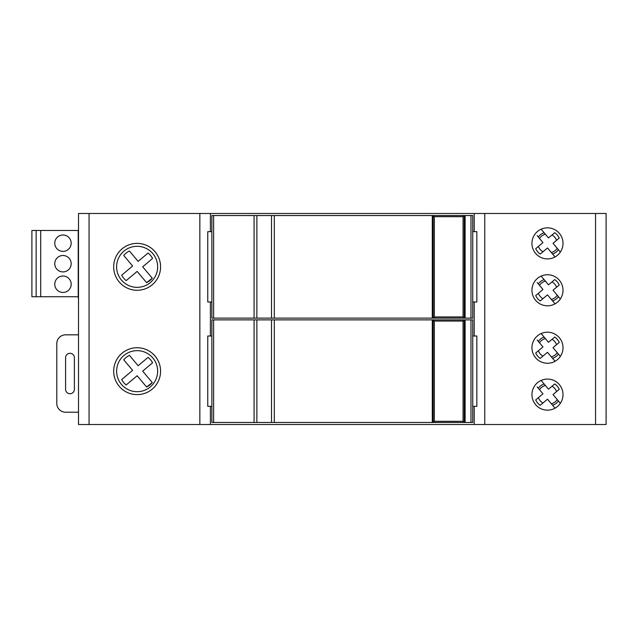 <?xml version="1.0" encoding="UTF-8"?>
<svg xmlns="http://www.w3.org/2000/svg" width="638" height="638" viewBox="0 0 638 638"><rect width="100%" height="100%" fill="white"/><g stroke="black" fill="none" stroke-linecap="round" stroke-linejoin="round"><path stroke-width="0.96" d="M157.642 371.172A20.52 20.52 0 0 1 137.122 391.692A20.52 20.52 0 0 1 116.61 371.172A20.52 20.52 0 0 1 137.122 350.653A20.52 20.52 0 0 1 157.642 371.172M113.676 371.172A23.446 23.446 0 0 1 137.122 347.726A23.446 23.446 0 0 1 160.577 371.172A23.446 23.446 0 0 1 137.122 394.619A23.446 23.446 0 0 1 113.676 371.172M210.404 406.35L210.404 424.517L78.506 424.517L78.506 213.483L210.404 213.483L210.404 231.65M113.676 266.828A23.446 23.446 0 0 1 137.122 243.381A23.446 23.446 0 0 1 160.577 266.828A23.446 23.446 0 0 1 137.122 290.274A23.446 23.446 0 0 1 113.676 266.828M210.404 336.003L210.404 301.997M213.626 319.877L211.872 319.877L211.872 422.468L213.626 422.468L213.626 319.877L472.734 319.877L472.734 422.468L213.626 422.468M434.334 321.05L433.162 319.877L433.162 422.468L434.334 421.295L434.334 321.05L463.06 321.05L463.06 421.295L434.334 421.295M463.06 421.295L464.233 422.468L464.233 319.877L463.06 321.05M465.118 319.877L465.118 422.468M474.201 231.65L474.201 213.483L210.404 213.483M210.404 424.517L474.201 424.517L474.201 406.35M474.201 301.997L474.201 336.003M474.201 213.483L606.1 213.483L606.1 424.517L474.201 424.517M563.011 243.381A15.535 15.535 0 0 1 547.476 258.916A15.535 15.535 0 0 1 531.94 243.381A15.535 15.535 0 0 1 547.476 227.846A15.535 15.535 0 0 1 563.011 243.381M563.011 290.274A15.535 15.535 0 0 1 547.476 305.809A15.535 15.535 0 0 1 531.94 290.274A15.535 15.535 0 0 1 547.476 274.739A15.535 15.535 0 0 1 563.011 290.274M531.94 347.726A15.535 15.535 0 0 1 547.476 332.191A15.535 15.535 0 0 1 563.011 347.726A15.535 15.535 0 0 1 547.476 363.261A15.535 15.535 0 0 1 531.94 347.726M563.011 394.619A15.535 15.535 0 0 1 547.476 410.154A15.535 15.535 0 0 1 531.94 394.619A15.535 15.535 0 0 1 547.476 379.084A15.535 15.535 0 0 1 563.011 394.619M541.144 276.087L548.489 284.827L554.717 279.603A12.896 12.896 0 0 1 559.239 284.987L553.018 290.218L560.363 298.959M538.432 293.289A9.538 9.538 0 0 0 542.954 298.672M558.394 296.614A11.141 11.141 0 0 1 552.58 300.897L551.312 299.397A9.355 9.355 0 0 0 557.197 295.195M556.527 287.267A9.538 9.538 0 0 0 552.006 281.876M545.402 281.151A9.355 9.355 0 0 0 539.517 285.361M555.052 303.84L547.5 294.852L540.242 300.953A12.896 12.896 0 0 1 535.713 295.561L542.97 289.469L537.156 282.546M211.872 406.35L207.765 406.35L207.765 336.003L211.872 336.003M116.61 266.828A20.52 20.52 0 0 1 137.122 246.308A20.52 20.52 0 0 1 157.642 266.828A20.52 20.52 0 0 1 137.122 287.347A20.52 20.52 0 0 1 116.61 266.828M538.32 283.934A11.141 11.141 0 0 1 544.134 279.651M541.144 229.194L548.489 237.934L554.717 232.703A12.896 12.896 0 0 1 559.239 238.086L553.018 243.317L560.363 252.058M538.432 246.388A9.538 9.538 0 0 0 542.954 251.771M558.394 249.721A11.141 11.141 0 0 1 552.58 254.004L551.312 252.496A9.355 9.355 0 0 0 557.197 248.294M556.527 240.366A9.538 9.538 0 0 0 552.006 234.983M538.32 237.041A11.141 11.141 0 0 1 544.118 232.758L545.402 234.258A9.355 9.355 0 0 0 539.517 238.46M555.052 256.947L547.5 247.959L540.242 254.052A12.896 12.896 0 0 1 535.713 248.668L542.97 242.568L537.156 235.645M541.144 380.439L548.489 389.18L554.717 383.948A12.896 12.896 0 0 1 559.239 389.332L553.018 394.563L560.363 403.304M538.432 397.634A9.538 9.538 0 0 0 542.954 403.017M558.394 400.959A11.141 11.141 0 0 1 552.58 405.25L551.312 403.742A9.355 9.355 0 0 0 557.197 399.54M556.527 391.612A9.538 9.538 0 0 0 552.006 386.229M545.402 385.504A9.355 9.355 0 0 0 539.517 389.706M555.052 408.184L547.5 399.197L540.242 405.297A12.896 12.896 0 0 1 535.713 399.914L542.97 393.813L537.156 386.891M538.32 388.279A11.141 11.141 0 0 1 544.11 384.004M541.144 333.538L548.489 342.279L554.717 337.047A12.896 12.896 0 0 1 559.239 342.439L553.018 347.662L560.363 356.403M538.432 350.733A9.538 9.538 0 0 0 542.954 356.124M558.394 354.066A11.141 11.141 0 0 1 552.58 358.349L551.312 356.849A9.355 9.355 0 0 0 557.197 352.639M556.527 344.711A9.538 9.538 0 0 0 552.006 339.328M545.402 338.603A9.355 9.355 0 0 0 539.517 342.805M555.052 361.291L547.5 352.304L540.242 358.397A12.896 12.896 0 0 1 535.713 353.013L542.97 346.92L537.156 339.998M538.32 341.386A11.141 11.141 0 0 1 544.11 337.111M78.506 334.83L65.586 334.83A8.796 8.796 0 0 0 56.79 343.619L56.79 403.415A8.796 8.796 0 0 0 65.586 412.212L78.506 412.212M74.383 357.687L74.383 389.347A4.394 4.394 0 0 1 69.981 393.742A4.394 4.394 0 0 1 65.586 389.347L65.586 357.687A4.394 4.394 0 0 1 69.981 353.293A4.394 4.394 0 0 1 74.383 357.687M78.506 299.653L78.211 296.726L31.9 296.726L31.9 230.477L78.506 230.477M78.211 230.477L78.211 296.726M36.135 230.477L36.135 296.726M40.696 296.726L40.696 230.477M71.177 243.19A8.206 8.206 0 0 1 62.971 251.396A8.206 8.206 0 0 1 54.764 243.19A8.206 8.206 0 0 1 62.971 234.983A8.206 8.206 0 0 1 71.177 243.19M71.177 263.709A8.206 8.206 0 0 1 62.971 271.916A8.206 8.206 0 0 1 54.764 263.709A8.206 8.206 0 0 1 62.971 255.503A8.206 8.206 0 0 1 71.177 263.709M54.764 284.221A8.206 8.206 0 0 1 62.971 276.015A8.206 8.206 0 0 1 71.177 284.221A8.206 8.206 0 0 1 62.971 292.435A8.206 8.206 0 0 1 54.764 284.221M121.675 275.217L132.616 266.022L121.675 275.217A17.585 17.585 0 0 0 126.196 280.608L137.146 271.405L146.581 282.642A17.585 17.585 0 0 0 152.283 278.216L142.697 266.804M152.283 278.216L146.581 282.642M142.713 266.828L152.578 258.43A17.585 17.585 0 0 0 148.056 253.047L138.135 261.381L129.426 251.013L138.135 261.381L148.056 253.047M132.616 266.022L123.724 255.439A17.585 17.585 0 0 1 129.426 251.013M129.426 355.358A17.585 17.585 0 0 0 123.724 359.784L132.616 370.367L121.675 379.57A17.585 17.585 0 0 0 126.196 384.953L137.146 375.75L146.581 386.987A17.585 17.585 0 0 0 152.283 382.561L142.665 371.117L152.578 362.783A17.585 17.585 0 0 0 148.056 357.392L138.135 365.726L129.426 355.358L138.135 365.726L148.056 357.392M132.616 370.367L121.675 379.57M152.283 382.561L146.581 386.987M470.98 318.123L472.734 318.123L472.734 215.532L470.98 215.532L470.98 318.123L211.872 318.123L211.872 215.532L470.98 215.532M434.334 216.705L433.162 215.532L433.162 318.123L434.334 316.95L434.334 216.705L463.06 216.705L463.06 316.95L434.334 316.95M463.06 316.95L464.233 318.123L464.233 215.532L463.06 216.705M465.118 215.532L465.118 318.123M432.285 318.123L432.285 215.532M211.872 301.997L207.765 301.997L207.765 231.65L211.872 231.65M472.734 231.65L476.841 231.65L476.841 301.997L472.734 301.997M472.734 336.003L476.841 336.003L476.841 406.35L472.734 406.35M432.285 422.468L432.285 319.877M199.853 213.483L199.853 424.517M89.057 424.517L89.057 213.483M470.98 319.877L470.98 422.468M484.752 424.517L484.752 213.483M595.549 213.483L595.549 424.517M213.626 318.123L213.626 215.532M254.076 215.532L254.076 318.123M256.867 318.123L256.867 215.532M271.509 215.532L271.509 318.123M274.3 318.123L274.3 215.532M254.076 319.877L254.076 422.468M256.867 422.468L256.867 319.877M271.509 319.877L271.509 422.468M274.3 422.468L274.3 319.877"/></g></svg>

